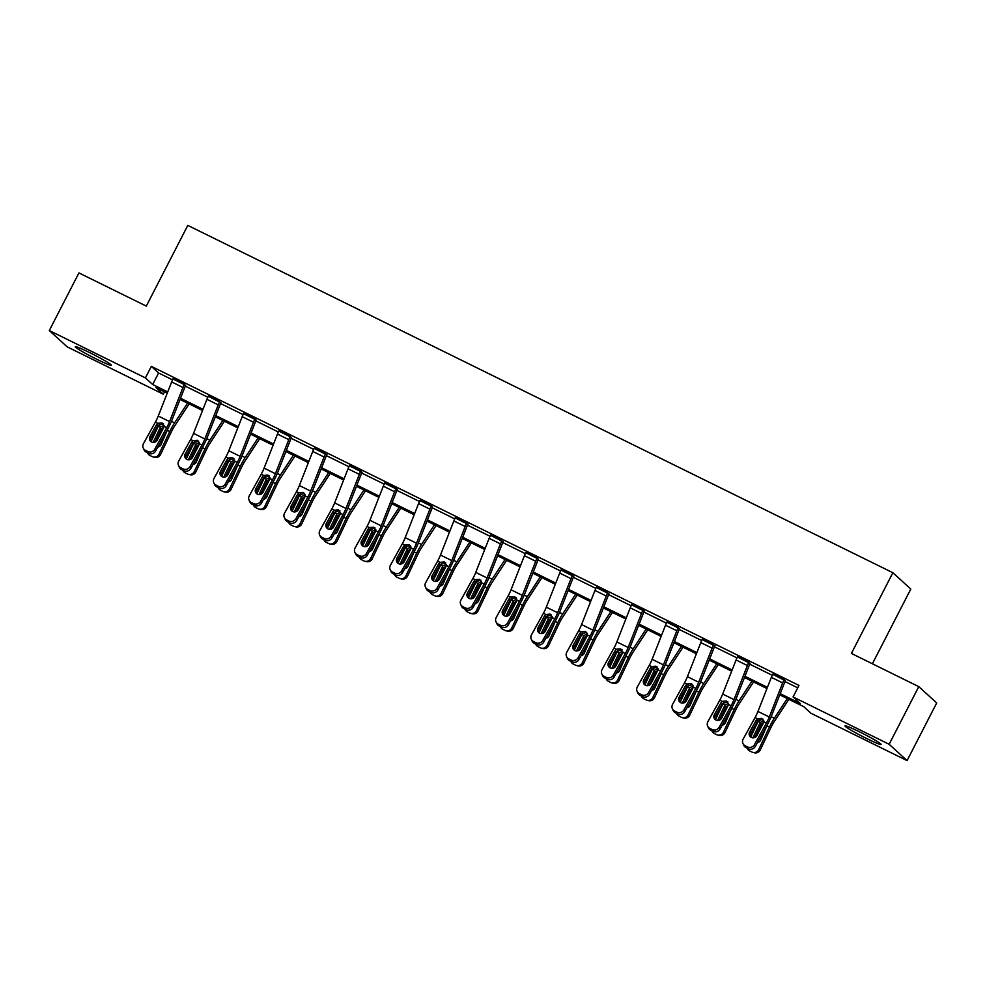 <?xml version="1.0" encoding="UTF-8"?>
<svg xmlns="http://www.w3.org/2000/svg" width="986" height="986" viewBox="0 0 986 986"><rect width="100%" height="100%" fill="white"/><g stroke="black" fill="none" stroke-linecap="round" stroke-linejoin="round"><path stroke-width="1.48" d="M89.529 352.544A20.275 1.368 27.2 0 1 111.332 365.251A20.275 1.368 27.2 0 1 97.084 359.422A20.275 1.368 27.2 0 1 75.281 346.715A20.275 1.368 27.2 0 1 89.529 352.544M859.287 731.735A20.275 1.368 27.2 0 1 881.09 744.442A20.275 1.368 27.2 0 1 866.842 738.613A20.275 1.368 27.2 0 1 845.039 725.906A20.275 1.368 27.2 0 1 859.287 731.735M872.388 663.775L910.793 589.049L892.872 572.73L187.796 225.4L146.31 306.104L78.929 272.912L49.3 330.556L145.41 377.897L152.67 384.515L167.719 391.923M892.872 572.73L851.399 653.435L918.779 686.638L936.7 702.956L907.071 760.6L810.973 713.26L803.701 706.642L779.753 694.847M164.576 391.799L163.331 394.215L67.221 346.875L49.3 330.556M780.222 693.663L800.312 703.56L793.052 696.942L798.968 685.406L151.326 366.373L158.598 372.991L172.538 379.856M185.269 386.13L207.812 397.235M220.556 403.508L243.086 414.613M255.83 420.886L278.372 431.991M291.104 438.265L313.647 449.37M326.378 455.643L348.921 466.748M361.652 473.021L384.195 484.126M396.939 490.399L419.469 501.504M432.213 507.778L454.756 518.882M467.487 525.156L490.03 536.248M502.761 542.534L525.304 553.627M538.036 559.912L560.578 571.005M573.322 577.291L595.852 588.383M608.596 594.657L631.139 605.761M643.87 612.035L666.413 623.14M679.144 629.413L701.687 640.518M714.419 646.791L736.961 657.896M749.705 664.17L772.235 675.274M784.979 681.548L797.723 687.834M784.166 679.588L784.141 679.625A9.096 2.206 116.2 0 0 782.65 682.916L769.277 717.007A12.991 3.155 -63.8 0 1 766.381 723.12L754.45 744.677L755.276 746.488L767.219 724.944A19.486 4.733 -63.8 0 0 771.545 715.762L784.93 681.671A2.601 0.629 116.2 0 1 785.349 680.734L772.691 674.338M737.59 656.639L748.867 662.247A9.096 2.206 116.2 0 0 747.376 665.538L734.003 699.629A12.991 3.155 -63.8 0 1 731.107 705.742L719.176 727.298L720.002 729.11L731.932 707.566A19.486 4.733 -63.8 0 0 736.271 698.384L749.656 664.293A2.601 0.629 116.2 0 1 750.075 663.356L737.417 656.959M714.825 645.929L702.143 639.581M678.343 627.453L678.319 627.503A9.096 2.206 116.2 0 0 676.827 630.781L663.442 664.872A12.991 3.155 -63.8 0 1 660.558 670.985L648.615 692.542L649.454 694.354L661.384 672.809A19.486 4.733 -63.8 0 0 665.723 663.627L679.095 629.536A2.601 0.629 116.2 0 1 679.527 628.6L666.869 622.203M644.277 611.172L631.595 604.825M607.783 592.697L607.758 592.746A9.096 2.206 116.2 0 0 606.267 596.025L592.894 630.116A12.991 3.155 -63.8 0 1 589.998 636.241L578.067 657.785L578.893 659.597L590.836 638.053A19.486 4.733 -63.8 0 0 595.162 628.871L608.547 594.78A2.601 0.629 116.2 0 1 608.966 593.843L596.308 587.446M573.716 576.416L561.034 570.068M537.234 557.94L537.21 557.99A9.096 2.206 116.2 0 0 535.718 561.268L522.333 595.359A12.991 3.155 -63.8 0 1 519.449 601.485L507.519 623.029L508.345 624.841L520.275 603.296A19.486 4.733 -63.8 0 0 524.614 594.114L537.999 560.023A2.601 0.629 116.2 0 1 538.418 559.087L525.76 552.69M501.96 540.562L501.936 540.611A9.096 2.206 116.2 0 0 500.444 543.89L487.059 577.981A12.991 3.155 -63.8 0 1 484.175 584.106L472.232 605.65L473.07 607.462L485.001 585.918A19.486 4.733 -63.8 0 0 489.339 576.736L502.712 542.645A2.601 0.629 116.2 0 1 503.143 541.708L490.486 535.312M467.894 524.281L455.212 517.933M431.4 505.806L431.375 505.855A9.096 2.206 116.2 0 0 429.884 509.133L416.511 543.224A12.991 3.155 -63.8 0 1 413.615 549.35L401.684 570.894L402.51 572.706L414.453 551.162A19.486 4.733 -63.8 0 0 418.779 541.98L432.164 507.889A2.601 0.629 116.2 0 1 432.583 506.952L419.925 500.555M397.333 489.524L384.651 483.177M360.851 471.049L360.827 471.098A9.096 2.206 116.2 0 0 359.335 474.377L345.95 508.468A12.991 3.155 -63.8 0 1 343.066 514.593L331.136 536.137L331.962 537.949L343.892 516.405A19.486 4.733 -63.8 0 0 348.231 507.223L361.615 473.132A2.601 0.629 116.2 0 1 362.035 472.195L349.377 465.799M326.785 454.78L314.103 448.42M290.291 436.293L290.266 436.342A9.096 2.206 116.2 0 0 288.787 439.62L275.402 473.711A12.991 3.155 -63.8 0 1 272.518 479.837L260.575 501.381L261.413 503.193L273.344 481.649A19.486 4.733 -63.8 0 0 277.682 472.467L291.055 438.376A2.601 0.629 116.2 0 1 291.486 437.439L278.828 431.042M255.017 418.914L254.992 418.964A9.096 2.206 116.2 0 0 253.501 422.242L240.128 456.333A12.991 3.155 -63.8 0 1 237.232 462.459L225.301 484.003L226.127 485.815L238.07 464.27A19.486 4.733 -63.8 0 0 242.396 455.088L255.781 421.01A2.601 0.629 116.2 0 1 256.212 420.061L243.542 413.664M219.742 401.536L219.718 401.585A9.096 2.206 116.2 0 0 218.226 404.864L204.854 438.955A12.991 3.155 -63.8 0 1 201.957 445.08L190.027 466.625L190.853 468.436L202.783 446.892A19.486 4.733 -63.8 0 0 207.122 437.71L220.507 403.631A2.601 0.629 116.2 0 1 220.926 402.682L208.268 396.286M184.468 384.158L184.444 384.207A9.096 2.206 116.2 0 0 182.952 387.498L169.567 421.577A12.991 3.155 -63.8 0 1 166.683 427.702L154.753 449.246L155.578 451.07L167.509 429.514A19.486 4.733 -63.8 0 0 171.847 420.332L185.232 386.253A2.601 0.629 116.2 0 1 185.651 385.304L172.994 378.92M918.779 686.638L889.15 744.282L907.071 760.6M151.326 366.373L145.41 377.897M793.052 696.942L889.15 744.282M180.524 398.233L202.993 409.301M215.798 415.611L238.267 426.679M251.073 432.99L273.553 444.057M286.347 450.368L308.828 461.436M321.633 467.746L344.102 478.814M356.907 485.124L379.376 496.192M392.181 502.503L414.65 513.57M427.456 519.881L449.936 530.949M462.73 537.259L485.211 548.327M498.016 554.637L520.485 565.705M533.29 572.016L555.759 583.083M568.565 589.394L591.033 600.462M603.839 606.772L626.32 617.84M639.113 624.15L661.594 635.218M674.399 641.529L696.868 652.596M709.673 658.907L732.142 669.975M744.948 676.285L767.416 687.353M167.25 393.118L156.059 387.597L163.331 394.215M766.96 688.536L744.479 677.468M731.674 671.158L709.205 660.09M696.399 653.78L673.931 642.712M661.125 636.401L638.657 625.334M625.851 619.023L603.37 607.955M590.577 601.645L568.096 590.577M555.291 584.267L532.822 573.199M520.016 566.888L497.548 555.821M484.742 549.51L462.274 538.442M449.468 532.144L426.987 521.064M414.194 514.766L391.713 503.686M378.907 497.388L356.439 486.308M343.633 480.009L321.165 468.929M308.359 462.631L285.891 451.551M273.085 445.253L250.604 434.173M237.811 427.875L215.33 416.795M202.524 410.496L180.056 399.416M158.598 372.991L152.67 384.515M772.864 674.017L772.839 674.067A9.096 2.206 116.2 0 0 771.348 677.345L757.963 711.436A12.991 3.155 -63.8 0 1 755.079 717.549L743.148 739.106A5.201 4.942 -24.6 0 0 745.194 745.798L747.45 746.907A5.201 4.942 -24.6 0 0 754.45 744.677M763.127 719.164L757.568 721.049L756.188 720.211L749.631 732.068L750.457 733.88L757.568 721.049M745.194 745.798L746.02 747.61L748.288 748.719L747.45 746.907M746.02 747.61A5.201 4.942 155.4 0 1 743.764 745.305L742.939 743.493M750.457 733.88A4.154 3.956 -24.6 0 0 750.001 736.431M755.276 746.488A5.201 4.942 155.4 0 1 748.288 748.719M756.188 720.211L757.519 718.757L761.784 718.35L763.953 721.925L756.866 735.63A4.154 3.956 155.4 0 1 749.471 735.581A4.154 3.956 155.4 0 1 749.631 732.068M759.121 719.423A19.486 4.733 116.2 0 0 758.148 721.407L750.691 737.072M787.272 698.544L774.306 718.276A19.486 4.733 116.2 0 0 769.45 726.978L758.69 749.594L760.255 749.964A5.201 5.029 103.3 0 1 754.549 752.799L752.971 752.417A5.201 5.029 -76.7 0 0 758.69 749.594M788.862 699.333L774.256 721.542A12.991 3.155 116.2 0 0 771.027 727.348L760.255 749.964M753.058 737.836A4.154 4.03 103.3 0 1 753.427 736.591L760.243 722.442L763.805 720.754M767.502 724.427L760.662 740.153A4.154 4.03 103.3 0 1 757.495 742.495M752.971 752.417A5.201 5.029 -76.7 0 1 751.936 752.047L749.68 750.938A5.201 5.029 -76.7 0 1 747.203 748.189M763.928 722.196L760.921 724.525L755.005 736.961A4.154 4.03 -76.7 0 0 754.795 737.491M737.565 656.688A9.096 2.206 116.2 0 0 736.074 659.967L722.689 694.058A12.991 3.155 -63.8 0 1 719.805 700.183L707.862 721.727A5.201 4.942 -24.6 0 0 709.92 728.42L712.175 729.529A5.201 4.942 -24.6 0 0 719.176 727.298M727.853 701.785L722.294 703.671L720.914 702.833L714.357 714.69L715.183 716.502L722.294 703.671M709.92 728.42L710.746 730.232L713.014 731.353L712.175 729.529M710.746 730.232A5.201 4.942 155.4 0 1 708.49 727.927L707.665 726.115M715.183 716.502A4.154 3.956 -24.6 0 0 714.727 719.053M720.002 729.11A5.201 4.942 155.4 0 1 713.014 731.353M720.914 702.833L722.233 701.379L726.497 700.972L728.666 704.546L721.592 718.252A4.154 3.956 155.4 0 1 714.184 718.202A4.154 3.956 155.4 0 1 714.357 714.69M713.617 644.832L713.593 644.881A9.096 2.206 116.2 0 0 712.102 648.159L698.717 682.25A12.991 3.155 -63.8 0 1 695.833 688.364L683.902 709.92L684.728 711.732A5.201 4.942 155.4 0 1 677.727 713.975L676.901 712.151A5.201 4.942 -24.6 0 0 683.902 709.92M714.986 645.608L714.801 645.978A2.601 0.629 116.2 0 0 714.382 646.915L700.997 681.006A19.486 4.733 -63.8 0 1 696.658 690.188L684.728 711.732M702.303 639.261L702.278 639.31A9.096 2.206 116.2 0 0 700.799 642.589L687.415 676.679A12.991 3.155 -63.8 0 1 684.518 682.805L672.588 704.349A5.201 4.942 -24.6 0 0 674.646 711.042L676.901 712.151M692.579 684.407L687.02 686.293L685.64 685.455L679.083 697.312L679.909 699.123L687.02 686.293M674.646 711.042L675.472 712.853L677.727 713.975M675.472 712.853A5.201 4.942 155.4 0 1 673.216 710.549L672.39 708.737M679.909 699.123A4.154 3.956 -24.6 0 0 679.453 701.675M685.64 685.455L686.959 684.001L691.223 683.594L693.392 687.168L686.318 700.873A4.154 3.956 155.4 0 1 678.91 700.824A4.154 3.956 155.4 0 1 679.083 697.312M723.847 702.044A19.486 4.733 116.2 0 0 722.874 704.029L715.417 719.694M751.985 681.166L739.032 700.898A19.486 4.733 116.2 0 0 734.176 709.6L723.416 732.216L724.981 732.586A5.201 5.029 103.3 0 1 719.262 735.42L717.697 735.038A5.201 5.029 -76.7 0 0 723.416 732.216M753.575 681.955L738.982 704.164A12.991 3.155 116.2 0 0 735.741 709.969L724.981 732.586M717.783 720.458A4.154 4.03 103.3 0 1 718.153 719.213L724.969 705.064L728.518 703.375M732.216 707.048L725.388 722.775A4.154 4.03 103.3 0 1 722.22 725.117M717.697 735.038A5.201 5.029 -76.7 0 1 716.662 734.669L714.394 733.559A5.201 5.029 -76.7 0 1 711.929 730.811M728.654 704.817L725.647 707.147L719.731 719.583A4.154 4.03 -76.7 0 0 719.521 720.113M688.573 684.666A19.486 4.733 116.2 0 0 687.587 686.65L680.143 702.315M716.711 663.788L703.757 683.52A19.486 4.733 116.2 0 0 698.901 692.221L688.142 714.838L689.707 715.207A5.201 5.029 103.3 0 1 683.988 718.042L682.423 717.672A5.201 5.029 -76.7 0 0 688.142 714.838M718.301 664.576L703.708 686.786A12.991 3.155 116.2 0 0 700.467 692.591L689.707 715.207M682.509 703.092A4.154 4.03 103.3 0 1 682.879 701.835L689.695 687.686L693.244 685.997M696.942 689.67L690.114 705.397A4.154 4.03 103.3 0 1 686.946 707.738M682.423 717.672A5.201 5.029 -76.7 0 1 681.388 717.29L679.12 716.181A5.201 5.029 -76.7 0 1 676.655 713.433M693.38 687.439L690.373 689.769L684.457 702.205A4.154 4.03 -76.7 0 0 684.235 702.735M667.029 621.883L667.004 621.932A9.096 2.206 116.2 0 0 665.513 625.21L652.14 659.301A12.991 3.155 -63.8 0 1 649.244 665.427L637.313 686.971A5.201 4.942 -24.6 0 0 639.359 693.663L641.627 694.773A5.201 4.942 -24.6 0 0 648.615 692.542M657.305 667.029L651.734 668.915L650.366 668.089L643.796 679.933L644.634 681.745L651.734 668.915M639.359 693.663L640.197 695.475L642.453 696.597L641.627 694.773M640.197 695.475A5.201 4.942 155.4 0 1 637.942 693.17L637.104 691.359M644.634 681.745A4.154 3.956 -24.6 0 0 644.178 684.296M649.454 694.354A5.201 4.942 155.4 0 1 642.453 696.597M650.366 668.089L651.684 666.622L655.949 666.216L658.118 669.79L651.031 683.495A4.154 3.956 155.4 0 1 643.636 683.446A4.154 3.956 155.4 0 1 643.796 679.933M643.057 610.075L643.032 610.124A9.096 2.206 116.2 0 0 641.553 613.403L628.168 647.494A12.991 3.155 -63.8 0 1 625.272 653.619L613.341 675.163L614.179 676.975A5.201 4.942 155.4 0 1 607.179 679.218L606.353 677.394A5.201 4.942 -24.6 0 0 613.341 675.163M644.437 610.852L644.252 611.221A2.601 0.629 116.2 0 0 643.821 612.158L630.436 646.249A19.486 4.733 -63.8 0 1 626.11 655.431L614.179 676.975M631.755 604.504L631.73 604.554A9.096 2.206 116.2 0 0 630.239 607.832L616.866 641.923A12.991 3.155 -63.8 0 1 613.97 648.048L602.039 669.593A5.201 4.942 -24.6 0 0 604.085 676.285L606.353 677.394M622.03 649.651L616.46 651.536L615.091 650.711L608.522 662.555L609.348 664.367L616.46 651.536M604.085 676.285L604.911 678.097L607.179 679.218M604.911 678.097A5.201 4.942 155.4 0 1 602.668 675.792L601.83 673.98M609.348 664.367A4.154 3.956 -24.6 0 0 608.892 666.918M615.091 650.711L616.41 649.244L620.675 648.837L622.844 652.412L615.757 666.117A4.154 3.956 155.4 0 1 608.362 666.068A4.154 3.956 155.4 0 1 608.522 662.555M596.481 587.126L596.456 587.175A9.096 2.206 116.2 0 0 594.965 590.454L581.58 624.545A12.991 3.155 -63.8 0 1 578.696 630.67L566.765 652.214A5.201 4.942 -24.6 0 0 568.811 658.907L571.067 660.016A5.201 4.942 -24.6 0 0 578.067 657.785M586.756 632.272L581.185 634.158L579.805 633.332L573.248 645.177L574.074 647.001L581.185 634.158M568.811 658.907L569.637 660.719L571.905 661.84L571.067 660.016M569.637 660.719A5.201 4.942 155.4 0 1 567.381 658.414L566.556 656.602M574.074 647.001A4.154 3.956 -24.6 0 0 573.618 649.54M578.893 659.597A5.201 4.942 155.4 0 1 571.905 661.84M579.805 633.332L581.136 631.866L585.401 631.459L587.57 635.033L580.483 648.739A4.154 3.956 155.4 0 1 573.088 648.689A4.154 3.956 155.4 0 1 573.248 645.177M653.299 667.288A19.486 4.733 116.2 0 0 652.313 669.272L644.856 684.937M681.437 646.409L668.483 666.142A19.486 4.733 116.2 0 0 663.615 674.843L652.855 697.459L654.433 697.829A5.201 5.029 103.3 0 1 648.714 700.664L647.136 700.294A5.201 5.029 -76.7 0 0 652.855 697.459M683.027 647.198L668.434 669.408A12.991 3.155 116.2 0 0 665.193 675.213L654.433 697.829M647.223 685.714A4.154 4.03 103.3 0 1 647.605 684.457L654.408 670.307L657.97 668.619M661.668 672.292L654.84 688.018A4.154 4.03 103.3 0 1 651.66 690.36M647.136 700.294A5.201 5.029 -76.7 0 1 646.101 699.912L643.846 698.803A5.201 5.029 -76.7 0 1 641.368 696.054M658.106 670.061L655.098 672.39L649.17 684.826A4.154 4.03 -76.7 0 0 648.961 685.356M618.012 649.91A19.486 4.733 116.2 0 0 617.039 651.894L609.582 667.559M646.163 629.031L633.197 648.763A19.486 4.733 116.2 0 0 628.341 657.465L617.581 680.081L619.159 680.451A5.201 5.029 103.3 0 1 613.44 683.286L611.862 682.916A5.201 5.029 -76.7 0 0 617.581 680.081M647.753 629.82L633.16 652.029A12.991 3.155 116.2 0 0 629.918 657.835L619.159 680.451M611.949 668.335A4.154 4.03 103.3 0 1 612.331 667.078L619.134 652.929L622.696 651.241M626.393 654.914L619.565 670.64A4.154 4.03 103.3 0 1 616.386 672.982M611.862 682.916A5.201 5.029 -76.7 0 1 610.827 682.534L608.572 681.425A5.201 5.029 -76.7 0 1 606.094 678.676M622.819 652.683L619.812 655.012L613.896 667.448A4.154 4.03 -76.7 0 0 613.686 667.978M582.738 632.531A19.486 4.733 116.2 0 0 581.765 634.516L574.308 650.181M610.889 611.653L597.923 631.385A19.486 4.733 116.2 0 0 593.067 640.087L582.307 662.703L583.885 663.073A5.201 5.029 103.3 0 1 578.166 665.907L576.588 665.538A5.201 5.029 -76.7 0 0 582.307 662.703M612.479 612.442L597.873 634.651A12.991 3.155 116.2 0 0 594.644 640.456L583.885 663.073M576.674 650.957A4.154 4.03 103.3 0 1 577.044 649.7L583.86 635.551L587.422 633.862M591.119 637.535L584.279 653.262A4.154 4.03 103.3 0 1 581.111 655.604M576.588 665.538A5.201 5.029 -76.7 0 1 575.553 665.156L573.297 664.046A5.201 5.029 -76.7 0 1 570.82 661.298M587.545 635.304L584.538 637.634L578.622 650.07A4.154 4.03 -76.7 0 0 578.412 650.6M547.464 615.153A19.486 4.733 116.2 0 0 546.49 617.137L539.034 632.802M575.602 594.275L562.649 614.007A19.486 4.733 116.2 0 0 557.793 622.708L547.033 645.325L548.598 645.694A5.201 5.029 103.3 0 1 542.892 648.529L541.314 648.159A5.201 5.029 -76.7 0 0 547.033 645.325M577.192 595.063L562.599 617.273A12.991 3.155 116.2 0 0 559.358 623.078L548.598 645.694M541.4 633.579A4.154 4.03 103.3 0 1 541.77 632.322L548.586 618.173L552.135 616.484M555.833 620.157L549.005 635.884A4.154 4.03 103.3 0 1 545.837 638.225M541.314 648.159A5.201 5.029 -76.7 0 1 540.279 647.777L538.011 646.668A5.201 5.029 -76.7 0 1 535.546 643.92M552.271 617.926L549.264 620.256L543.348 632.692A4.154 4.03 -76.7 0 0 543.138 633.222M512.19 597.775A19.486 4.733 116.2 0 0 511.204 599.759L503.76 615.424M540.328 576.896L527.374 596.629A19.486 4.733 116.2 0 0 522.518 605.33L511.759 627.946L513.324 628.316A5.201 5.029 103.3 0 1 507.605 631.151L506.04 630.781A5.201 5.029 -76.7 0 0 511.759 627.946M541.918 577.685L527.325 599.907A12.991 3.155 116.2 0 0 524.084 605.7L513.324 628.316M506.126 616.201A4.154 4.03 103.3 0 1 506.496 614.944L513.312 600.794L516.861 599.106M520.559 602.779L513.731 618.505A4.154 4.03 103.3 0 1 510.563 620.847M506.04 630.781A5.201 5.029 -76.7 0 1 505.005 630.399L502.737 629.29A5.201 5.029 -76.7 0 1 500.272 626.541M516.997 600.548L513.989 602.877L508.073 615.313A4.154 4.03 -76.7 0 0 507.852 615.843M476.916 580.397A19.486 4.733 116.2 0 0 475.93 582.381L468.473 598.046M505.054 559.518L492.1 579.25A19.486 4.733 116.2 0 0 487.244 587.952L476.472 610.568L478.05 610.938A5.201 5.029 103.3 0 1 472.331 613.773L470.766 613.403A5.201 5.029 -76.7 0 0 476.472 610.568M506.644 560.307L492.051 582.529A12.991 3.155 116.2 0 0 488.81 588.322L478.05 610.938M470.84 598.822A4.154 4.03 103.3 0 1 471.222 597.565L478.025 583.416L481.587 581.728M485.285 585.401L478.456 601.127A4.154 4.03 103.3 0 1 475.277 603.469M470.766 613.403A5.201 5.029 -76.7 0 1 469.718 613.033L467.463 611.912A5.201 5.029 -76.7 0 1 464.985 609.163M481.723 583.17L478.715 585.499L472.787 597.935A4.154 4.03 -76.7 0 0 472.577 598.465M441.629 563.018A19.486 4.733 116.2 0 0 440.656 565.003L433.199 580.668M469.78 542.14L456.814 561.872A19.486 4.733 116.2 0 0 451.958 570.574L441.198 593.19L442.776 593.56A5.201 5.029 103.3 0 1 437.057 596.394L435.479 596.025A5.201 5.029 -76.7 0 0 441.198 593.19M471.37 542.929L456.777 565.151A12.991 3.155 116.2 0 0 453.535 570.943L442.776 593.56M435.565 581.444A4.154 4.03 103.3 0 1 435.948 580.187L442.751 566.038L446.313 564.349M450.01 568.022L443.182 583.749A4.154 4.03 103.3 0 1 440.002 586.091M435.479 596.025A5.201 5.029 -76.7 0 1 434.444 595.655L432.188 594.533A5.201 5.029 -76.7 0 1 429.711 591.797M446.436 565.791L443.429 568.121L437.513 580.557A4.154 4.03 -76.7 0 0 437.303 581.087M406.355 545.64A19.486 4.733 116.2 0 0 405.382 547.624L397.925 563.289M434.506 524.762L421.54 544.494A19.486 4.733 116.2 0 0 416.684 553.195L405.924 575.812L407.501 576.181A5.201 5.029 103.3 0 1 401.783 579.016L400.205 578.646A5.201 5.029 -76.7 0 0 405.924 575.812M436.095 525.55L421.49 547.772A12.991 3.155 116.2 0 0 418.261 553.565L407.501 576.181M400.291 564.066A4.154 4.03 103.3 0 1 400.661 562.809L407.477 548.66L411.039 546.983M414.736 550.644L407.896 566.371A4.154 4.03 103.3 0 1 404.728 568.712M400.205 578.646A5.201 5.029 -76.7 0 1 399.17 578.277L396.914 577.155A5.201 5.029 -76.7 0 1 394.437 574.419M411.162 548.413L408.155 550.743L402.239 563.179A4.154 4.03 -76.7 0 0 402.029 563.709M371.081 528.262A19.486 4.733 116.2 0 0 370.107 530.246L362.651 545.911M399.219 507.383L386.265 527.116A19.486 4.733 116.2 0 0 381.409 535.817L370.65 558.433L372.215 558.803A5.201 5.029 103.3 0 1 366.509 561.638L364.931 561.268A5.201 5.029 -76.7 0 0 370.65 558.433M400.809 508.172L386.216 530.394A12.991 3.155 116.2 0 0 382.987 536.187L372.215 558.803M365.017 546.688A4.154 4.03 103.3 0 1 365.387 545.431L372.203 531.281L375.765 529.605M379.45 533.266L372.622 548.992A4.154 4.03 103.3 0 1 369.454 551.334M364.931 561.268A5.201 5.029 -76.7 0 1 363.896 560.898L361.628 559.777A5.201 5.029 -76.7 0 1 359.163 557.041M375.888 531.035L372.881 533.364L366.965 545.8A4.154 4.03 -76.7 0 0 366.755 546.33M335.807 510.884A19.486 4.733 116.2 0 0 334.821 512.868L327.377 528.533M363.945 490.005L350.991 509.737A19.486 4.733 116.2 0 0 346.135 518.439L335.376 541.055L336.941 541.425A5.201 5.029 103.3 0 1 331.222 544.26L329.657 543.89A5.201 5.029 -76.7 0 0 335.376 541.055M365.535 490.794L350.942 513.016A12.991 3.155 116.2 0 0 347.701 518.821L336.941 541.425M329.743 529.309A4.154 4.03 103.3 0 1 330.113 528.052L336.929 513.903L340.478 512.227M344.176 515.888L337.348 531.614A4.154 4.03 103.3 0 1 334.18 533.956M329.657 543.89A5.201 5.029 -76.7 0 1 328.621 543.52L326.354 542.399A5.201 5.029 -76.7 0 1 323.889 539.662M340.614 513.657L337.606 515.986L331.69 528.422A4.154 4.03 -76.7 0 0 331.481 528.952M300.533 493.505A19.486 4.733 116.2 0 0 299.547 495.502L292.09 511.155M328.671 472.639L315.717 492.359A19.486 4.733 116.2 0 0 310.861 501.061L300.089 523.677L301.667 524.047A5.201 5.029 103.3 0 1 295.948 526.881L294.383 526.512A5.201 5.029 -76.7 0 0 300.089 523.677M330.261 473.416L315.668 495.638A12.991 3.155 116.2 0 0 312.426 501.443L301.667 524.047M294.457 511.931A4.154 4.03 103.3 0 1 294.839 510.674L301.642 496.525L305.204 494.849M308.901 498.509L302.073 514.248A4.154 4.03 103.3 0 1 298.894 516.578M294.383 526.512A5.201 5.029 -76.7 0 1 293.335 526.142L291.08 525.02A5.201 5.029 -76.7 0 1 288.602 522.284M305.34 496.278L302.332 498.608L296.404 511.044A4.154 4.03 -76.7 0 0 296.194 511.586M265.246 476.127A19.486 4.733 116.2 0 0 264.273 478.124L256.816 493.776M293.397 455.261L280.431 474.981A19.486 4.733 116.2 0 0 275.575 483.682L264.815 506.299L266.393 506.668A5.201 5.029 103.3 0 1 260.674 509.503L259.096 509.133A5.201 5.029 -76.7 0 0 264.815 506.299M294.987 456.037L280.394 478.259A12.991 3.155 116.2 0 0 277.152 484.064L266.393 506.668M259.182 494.553A4.154 4.03 103.3 0 1 259.564 493.296L266.368 479.147L269.93 477.47M273.627 481.131L266.799 496.87A4.154 4.03 103.3 0 1 263.619 499.199M259.096 509.133A5.201 5.029 -76.7 0 1 258.061 508.764L255.805 507.642A5.201 5.029 -76.7 0 1 253.328 504.906M270.053 478.9L267.046 481.23L261.13 493.666A4.154 4.03 -76.7 0 0 260.92 494.208M229.972 458.749A19.486 4.733 116.2 0 0 228.999 460.745L221.542 476.398M258.122 437.883L245.157 457.603A19.486 4.733 116.2 0 0 240.301 466.304L229.541 488.92L231.118 489.29A5.201 5.029 103.3 0 1 225.4 492.125L223.822 491.755A5.201 5.029 -76.7 0 0 229.541 488.92M259.712 438.659L245.107 460.881A12.991 3.155 116.2 0 0 241.878 466.686L231.118 489.29M223.908 477.175A4.154 4.03 103.3 0 1 224.278 475.918L231.094 461.768L234.656 460.092M238.353 463.753L231.525 479.492A4.154 4.03 103.3 0 1 228.345 481.821M223.822 491.755A5.201 5.029 -76.7 0 1 222.787 491.385L220.531 490.264A5.201 5.029 -76.7 0 1 218.054 487.528M234.779 461.522L231.772 463.851L225.856 476.287A4.154 4.03 -76.7 0 0 225.646 476.83M194.698 441.371A19.486 4.733 116.2 0 0 193.724 443.367L186.268 459.02M222.836 420.504L209.882 440.224A19.486 4.733 116.2 0 0 205.026 448.938L194.267 471.542L195.832 471.912A5.201 5.029 103.3 0 1 190.125 474.747L188.548 474.377A5.201 5.029 -76.7 0 0 194.267 471.542M224.426 421.281L209.833 443.503A12.991 3.155 116.2 0 0 206.604 449.308L195.832 471.912M188.634 459.796A4.154 4.03 103.3 0 1 189.004 458.539L195.82 444.39L199.382 442.714M203.067 446.375L196.239 462.114A4.154 4.03 103.3 0 1 193.071 464.443M188.548 474.377A5.201 5.029 -76.7 0 1 187.513 474.007L185.245 472.886A5.201 5.029 -76.7 0 1 182.78 470.149M199.505 444.144L196.497 446.473L190.581 458.921A4.154 4.03 -76.7 0 0 190.372 459.451M572.509 575.319L572.484 575.368A9.096 2.206 116.2 0 0 570.993 578.646L557.62 612.737A12.991 3.155 -63.8 0 1 554.724 618.863L542.793 640.407L543.619 642.219A5.201 4.942 155.4 0 1 536.63 644.462L535.792 642.638A5.201 4.942 -24.6 0 0 542.793 640.407M573.889 576.095L573.692 576.465A2.601 0.629 116.2 0 0 573.273 577.402L559.888 611.493A19.486 4.733 -63.8 0 1 555.549 620.675L543.619 642.219M561.207 569.748L561.182 569.797A9.096 2.206 116.2 0 0 559.691 573.076L546.306 607.166A12.991 3.155 -63.8 0 1 543.422 613.292L531.479 634.836A5.201 4.942 -24.6 0 0 533.537 641.529L535.792 642.638M551.47 614.894L545.911 616.78L544.531 615.954L537.974 627.799L538.8 629.623L545.911 616.78M533.537 641.529L534.363 643.34L536.63 644.462M534.363 643.34A5.201 4.942 155.4 0 1 532.107 641.036L531.281 639.224M538.8 629.623A4.154 3.956 -24.6 0 0 538.344 632.162M544.531 615.954L545.85 614.488L550.114 614.081L552.283 617.655L545.209 631.36A4.154 3.956 155.4 0 1 537.801 631.311A4.154 3.956 155.4 0 1 537.974 627.799M525.92 552.37L525.895 552.419A9.096 2.206 116.2 0 0 524.416 555.697L511.031 589.788A12.991 3.155 -63.8 0 1 508.147 595.914L496.204 617.458A5.201 4.942 -24.6 0 0 498.263 624.15L500.518 625.26A5.201 4.942 -24.6 0 0 507.519 623.029M516.196 597.516L510.637 599.402L509.257 598.576L502.7 610.42L503.526 612.244L510.637 599.402M498.263 624.15L499.089 625.962L501.344 627.084L500.518 625.26M499.089 625.962A5.201 4.942 155.4 0 1 496.833 623.657L496.007 621.846M503.526 612.244A4.154 3.956 -24.6 0 0 503.07 614.783M508.345 624.841A5.201 4.942 155.4 0 1 501.344 627.084M509.257 598.576L510.575 597.109L514.84 596.703L517.009 600.277L509.935 613.982A4.154 3.956 155.4 0 1 502.527 613.933A4.154 3.956 155.4 0 1 502.7 610.42M490.646 534.991L490.621 535.041A9.096 2.206 116.2 0 0 489.13 538.319L475.757 572.41A12.991 3.155 -63.8 0 1 472.861 578.535L460.93 600.08A5.201 4.942 -24.6 0 0 462.976 606.772L465.244 607.881A5.201 4.942 -24.6 0 0 472.232 605.65M480.921 580.138L475.351 582.023L473.983 581.198L467.413 593.042L468.251 594.866L475.351 582.023M462.976 606.772L463.814 608.584L466.07 609.705L465.244 607.881M463.814 608.584A5.201 4.942 155.4 0 1 461.559 606.279L460.721 604.467M468.251 594.866A4.154 3.956 -24.6 0 0 467.795 597.405M473.07 607.462A5.201 4.942 155.4 0 1 466.07 609.705M473.983 581.198L475.301 579.731L479.566 579.324L481.735 582.899L474.648 596.604A4.154 3.956 155.4 0 1 467.253 596.555A4.154 3.956 155.4 0 1 467.413 593.042M466.674 523.184L466.649 523.233A9.096 2.206 116.2 0 0 465.17 526.512L451.785 560.603A12.991 3.155 -63.8 0 1 448.889 566.728L436.958 588.272L437.796 590.084A5.201 4.942 155.4 0 1 430.796 592.327L429.97 590.503A5.201 4.942 -24.6 0 0 436.958 588.272M468.054 523.96L467.869 524.33A2.601 0.629 116.2 0 0 467.438 525.267L454.053 559.358A19.486 4.733 -63.8 0 1 449.727 568.54L437.796 590.084M455.372 517.613L455.347 517.662A9.096 2.206 116.2 0 0 453.856 520.941L440.483 555.032A12.991 3.155 -63.8 0 1 437.587 561.157L425.656 582.701A5.201 4.942 -24.6 0 0 427.702 589.394L429.97 590.503M445.647 562.76L440.076 564.645L438.708 563.819L432.139 575.664L432.965 577.488L440.076 564.645M427.702 589.394L428.54 591.206L430.796 592.327M428.54 591.206A5.201 4.942 155.4 0 1 426.285 588.901L425.447 587.089M432.965 577.488A4.154 3.956 -24.6 0 0 432.509 580.027M438.708 563.819L440.027 562.353L444.292 561.946L446.461 565.52L439.374 579.226A4.154 3.956 155.4 0 1 431.979 579.176A4.154 3.956 155.4 0 1 432.139 575.664M420.098 500.235L420.073 500.284A9.096 2.206 116.2 0 0 418.582 503.563L405.197 537.653A12.991 3.155 -63.8 0 1 402.313 543.779L390.382 565.323A5.201 4.942 -24.6 0 0 392.428 572.016L394.683 573.125A5.201 4.942 -24.6 0 0 401.684 570.894M410.373 545.394L404.802 547.267L403.434 546.441L396.865 558.286L397.691 560.11L404.802 547.267M392.428 572.016L393.254 573.827L395.522 574.949L394.683 573.125M393.254 573.827A5.201 4.942 155.4 0 1 390.998 571.523L390.173 569.711M397.691 560.11A4.154 3.956 -24.6 0 0 397.235 562.649M402.51 572.706A5.201 4.942 155.4 0 1 395.522 574.949M403.434 546.441L404.753 544.975L409.017 544.568L411.187 548.142L404.1 561.86A4.154 3.956 155.4 0 1 396.705 561.798A4.154 3.956 155.4 0 1 396.865 558.286M396.125 488.427L396.101 488.477A9.096 2.206 116.2 0 0 394.61 491.755L381.237 525.846A12.991 3.155 -63.8 0 1 378.341 531.972L366.41 553.516L367.236 555.328A5.201 4.942 155.4 0 1 360.247 557.571L359.409 555.747A5.201 4.942 -24.6 0 0 366.41 553.516M397.506 489.204L397.309 489.574A2.601 0.629 116.2 0 0 396.89 490.51L383.505 524.601A19.486 4.733 -63.8 0 1 379.166 533.783L367.236 555.328M384.823 482.857L384.799 482.906A9.096 2.206 116.2 0 0 383.308 486.184L369.923 520.275A12.991 3.155 -63.8 0 1 367.038 526.401L355.096 547.945A5.201 4.942 -24.6 0 0 357.154 554.637L359.409 555.747M375.087 528.015L369.528 529.889L368.148 529.063L361.591 540.907L362.417 542.731L369.528 529.889M357.154 554.637L357.98 556.449L360.247 557.571M357.98 556.449A5.201 4.942 155.4 0 1 355.724 554.144L354.898 552.333M362.417 542.731A4.154 3.956 -24.6 0 0 361.961 545.27M368.148 529.063L369.467 527.596L373.731 527.19L375.9 530.764L368.826 544.482A4.154 3.956 155.4 0 1 361.418 544.42A4.154 3.956 155.4 0 1 361.591 540.907M349.537 465.478L349.512 465.528A9.096 2.206 116.2 0 0 348.033 468.806L334.648 502.897A12.991 3.155 -63.8 0 1 331.764 509.022L319.821 530.567A5.201 4.942 -24.6 0 0 321.88 537.259L324.135 538.368A5.201 4.942 -24.6 0 0 331.136 536.137M339.813 510.637L334.254 512.51L332.874 511.685L326.317 523.529L327.142 525.353L334.254 512.51M321.88 537.259L322.705 539.071L324.961 540.192L324.135 538.368M322.705 539.071A5.201 4.942 155.4 0 1 320.45 536.766L319.624 534.954M327.142 525.353A4.154 3.956 -24.6 0 0 326.686 527.892M331.962 537.949A5.201 4.942 155.4 0 1 324.961 540.192M332.874 511.685L334.192 510.218L338.457 509.811L340.626 513.386L333.551 527.103A4.154 3.956 155.4 0 1 326.144 527.042A4.154 3.956 155.4 0 1 326.317 523.529M325.577 453.671L325.553 453.72A9.096 2.206 116.2 0 0 324.061 456.999L310.676 491.09A12.991 3.155 -63.8 0 1 307.792 497.215L295.849 518.759L296.687 520.571A5.201 4.942 155.4 0 1 289.687 522.814L288.861 521.002A5.201 4.942 -24.6 0 0 295.849 518.759M326.945 454.447L326.76 454.817A2.601 0.629 116.2 0 0 326.329 455.754L312.956 489.845A19.486 4.733 -63.8 0 1 308.618 499.027L296.687 520.571M314.263 448.1L314.238 448.149A9.096 2.206 116.2 0 0 312.747 451.428L299.374 485.519A12.991 3.155 -63.8 0 1 296.478 491.644L284.547 513.188A5.201 4.942 -24.6 0 0 286.593 519.881L288.861 521.002M304.538 493.259L298.968 495.132L297.599 494.306L291.03 506.151L291.868 507.975L298.968 495.132M286.593 519.881L287.431 521.705L289.687 522.814M287.431 521.705A5.201 4.942 155.4 0 1 285.176 519.388L284.338 517.576M291.868 507.975A4.154 3.956 -24.6 0 0 291.412 510.514M297.599 494.306L298.918 492.84L303.183 492.433L305.352 496.007L298.265 509.725A4.154 3.956 155.4 0 1 290.87 509.663A4.154 3.956 155.4 0 1 291.03 506.151M278.989 430.722L278.964 430.771A9.096 2.206 116.2 0 0 277.473 434.062L264.1 468.14A12.991 3.155 -63.8 0 1 261.204 474.266L249.273 495.81A5.201 4.942 -24.6 0 0 251.319 502.503L253.587 503.624A5.201 4.942 -24.6 0 0 260.575 501.381M269.264 475.881L263.693 477.754L262.325 476.928L255.756 488.773L256.582 490.597L263.693 477.754M251.319 502.503L252.157 504.327L254.413 505.436L253.587 503.624M252.157 504.327A5.201 4.942 155.4 0 1 249.902 502.022L249.064 500.198M256.582 490.597A4.154 3.956 -24.6 0 0 256.126 493.136M261.413 503.193A5.201 4.942 155.4 0 1 254.413 505.436M262.325 476.928L263.644 475.462L267.909 475.055L270.078 478.629L262.991 492.347A4.154 3.956 155.4 0 1 255.596 492.285A4.154 3.956 155.4 0 1 255.756 488.773M243.715 413.344L243.69 413.393A9.096 2.206 116.2 0 0 242.199 416.684L228.814 450.762A12.991 3.155 -63.8 0 1 225.93 456.888L213.999 478.432A5.201 4.942 -24.6 0 0 216.045 485.124L218.3 486.246A5.201 4.942 -24.6 0 0 225.301 484.003M233.99 458.502L228.419 460.376L227.051 459.55L220.482 471.394L221.308 473.218L228.419 460.376M216.045 485.124L216.871 486.948L219.138 488.058L218.3 486.246M216.871 486.948A5.201 4.942 155.4 0 1 214.615 484.644L213.789 482.82M221.308 473.218A4.154 3.956 -24.6 0 0 220.852 475.757M226.127 485.815A5.201 4.942 155.4 0 1 219.138 488.058M227.051 459.55L228.37 458.083L232.634 457.677L234.804 461.263L227.717 474.969A4.154 3.956 155.4 0 1 220.322 474.907A4.154 3.956 155.4 0 1 220.482 471.394M208.44 395.965L208.416 396.015A9.096 2.206 116.2 0 0 206.924 399.305L193.539 433.384A12.991 3.155 -63.8 0 1 190.655 439.51L178.712 461.054A5.201 4.942 -24.6 0 0 180.771 467.746L183.026 468.868A5.201 4.942 -24.6 0 0 190.027 466.625M198.704 441.124L193.145 442.997L191.765 442.172L185.208 454.016L186.034 455.84L193.145 442.997M180.771 467.746L181.597 469.57L183.864 470.679L183.026 468.868M181.597 469.57A5.201 4.942 155.4 0 1 179.341 467.265L178.515 465.441M186.034 455.84A4.154 3.956 -24.6 0 0 185.578 458.379M190.853 468.436A5.201 4.942 155.4 0 1 183.864 470.679M191.765 442.172L193.083 440.705L197.348 440.298L199.517 443.885L192.443 457.59A4.154 3.956 155.4 0 1 185.048 457.529A4.154 3.956 155.4 0 1 185.208 454.016M173.154 378.587L173.142 378.636A9.096 2.206 116.2 0 0 171.65 381.927L158.265 416.006A12.991 3.155 -63.8 0 1 155.381 422.131L143.438 443.675A5.201 4.942 -24.6 0 0 145.497 450.368L147.752 451.489A5.201 4.942 -24.6 0 0 154.753 449.246M163.429 423.746L157.871 425.619L156.491 424.793L149.934 436.65L150.759 438.462L157.871 425.619M145.497 450.368L146.322 452.192L148.578 453.301L147.752 451.489M146.322 452.192A5.201 4.942 155.4 0 1 144.067 449.887L143.241 448.063M150.759 438.462A4.154 3.956 -24.6 0 0 150.303 441.001M155.578 451.07A5.201 4.942 155.4 0 1 148.578 453.301M156.491 424.793L157.809 423.327L162.074 422.92L164.243 426.507L157.168 440.212A4.154 3.956 155.4 0 1 149.761 440.15A4.154 3.956 155.4 0 1 149.934 436.65M159.424 423.992A19.486 4.733 116.2 0 0 158.438 425.989L150.994 441.642M187.562 403.126L174.608 422.846A19.486 4.733 116.2 0 0 169.752 431.56L158.992 454.164L160.558 454.534A5.201 5.029 103.3 0 1 154.839 457.368L153.274 456.999A5.201 5.029 -76.7 0 0 158.992 454.164M189.152 403.903L174.559 426.125A12.991 3.155 116.2 0 0 171.317 431.93L160.558 454.534M153.36 442.418A4.154 4.03 103.3 0 1 153.73 441.161L160.545 427.024L164.095 425.336M167.793 428.996L160.964 444.735A4.154 4.03 103.3 0 1 157.797 447.065M153.274 456.999A5.201 5.029 -76.7 0 1 152.238 456.629L149.971 455.507A5.201 5.029 -76.7 0 1 147.506 452.771M164.231 426.765L161.223 429.095L155.307 441.543A4.154 4.03 -76.7 0 0 155.098 442.073M772.839 674.067L784.141 679.625M763.953 721.925L766.381 723.12M755.079 717.549L757.519 718.757M757.963 711.436L769.277 717.007M771.348 677.345L782.65 682.916M769.45 726.978L767.355 725.942M774.306 718.276L771.163 716.723M760.243 722.442L758.148 721.407M753.427 736.591L755.005 736.961M760.921 724.525L759.836 723.12M728.666 704.546L731.107 705.742M719.805 700.183L722.233 701.379M722.689 694.058L734.003 699.629M736.074 659.967L747.376 665.538M702.278 639.31L713.593 644.881M693.392 687.168L695.833 688.364M684.518 682.805L686.959 684.001M687.415 676.679L698.717 682.25M700.799 642.589L712.102 648.159M734.176 709.6L732.08 708.564M739.032 700.898L735.889 699.345M724.969 705.064L722.874 704.029M718.153 719.213L719.731 719.583M725.647 707.147L724.562 705.742M698.901 692.221L696.794 691.186M703.757 683.52L700.615 681.967M689.695 687.686L687.587 686.65M682.879 701.835L684.457 702.205M690.373 689.769L689.288 688.364M667.004 621.932L678.319 627.503M658.118 669.79L660.558 670.985M649.244 665.427L651.684 666.622M652.14 659.301L663.442 664.872M665.513 625.21L676.827 630.781M631.73 604.554L643.032 610.124M622.844 652.412L625.272 653.619M613.97 648.048L616.41 649.244M616.866 641.923L628.168 647.494M630.239 607.832L641.553 613.403M596.456 587.175L607.758 592.746M587.57 635.033L589.998 636.241M578.696 630.67L581.136 631.866M581.58 624.545L592.894 630.116M594.965 590.454L606.267 596.025M663.615 674.843L661.52 673.808M668.483 666.142L665.328 664.589M654.408 670.307L652.313 669.272M647.605 684.457L649.17 684.826M655.098 672.39L654.014 670.985M628.341 657.465L626.246 656.429M633.197 648.763L630.054 647.21M619.134 652.929L617.039 651.894M612.331 667.078L613.896 667.448M619.812 655.012L618.74 653.607M593.067 640.087L590.971 639.051M597.923 631.385L594.78 629.832M583.86 635.551L581.765 634.516M577.044 649.7L578.622 650.07M584.538 637.634L583.465 636.229M557.793 622.708L555.697 621.673M562.649 614.007L559.506 612.454M548.586 618.173L546.49 617.137M541.77 632.322L543.348 632.692M549.264 620.256L548.179 618.851M522.518 605.33L520.411 604.295M527.374 596.629L524.232 595.076M513.312 600.794L511.204 599.759M506.496 614.944L508.073 615.313M513.989 602.877L512.905 601.472M487.244 587.952L485.137 586.916M492.1 579.25L488.945 577.697M478.025 583.416L475.93 582.381M471.222 597.565L472.787 597.935M478.715 585.499L477.631 584.094M451.958 570.574L449.862 569.538M456.814 561.872L453.671 560.319M442.751 566.038L440.656 565.003M435.948 580.187L437.513 580.557M443.429 568.121L442.357 566.716M416.684 553.195L414.588 552.16M421.54 544.494L418.397 542.941M407.477 548.66L405.382 547.624M400.661 562.809L402.239 563.179M408.155 550.743L407.082 549.338M381.409 535.817L379.314 534.782M386.265 527.116L383.123 525.563M372.203 531.281L370.107 530.246M365.387 545.431L366.965 545.8M372.881 533.364L371.796 531.959M346.135 518.439L344.028 517.416M350.991 509.737L347.848 508.184M336.929 513.903L334.821 512.868M330.113 528.052L331.69 528.422M337.606 515.986L336.522 514.581M310.861 501.061L308.754 500.038M315.717 492.359L312.562 490.806M301.642 496.525L299.547 495.502M294.839 510.674L296.404 511.044M302.332 498.608L301.248 497.203M275.575 483.682L273.479 482.659M280.431 474.981L277.288 473.428M266.368 479.147L264.273 478.124M259.564 493.296L261.13 493.666M267.046 481.23L265.974 479.825M240.301 466.304L238.205 465.281M245.157 457.603L242.014 456.05M231.094 461.768L228.999 460.745M224.278 475.918L225.856 476.287M231.772 463.851L230.699 462.446M205.026 448.938L202.931 447.903M209.882 440.224L206.74 438.671M195.82 444.39L193.724 443.367M189.004 458.539L190.581 458.921M196.497 446.473L195.413 445.068M561.182 569.797L572.484 575.368M552.283 617.655L554.724 618.863M543.422 613.292L545.85 614.488M546.306 607.166L557.62 612.737M559.691 573.076L570.993 578.646M525.895 552.419L537.21 557.99M517.009 600.277L519.449 601.485M508.147 595.914L510.575 597.109M511.031 589.788L522.333 595.359M524.416 555.697L535.718 561.268M490.621 535.041L501.936 540.611M481.735 582.899L484.175 584.106M472.861 578.535L475.301 579.731M475.757 572.41L487.059 577.981M489.13 538.319L500.444 543.89M455.347 517.662L466.649 523.233M446.461 565.52L448.889 566.728M437.587 561.157L440.027 562.353M440.483 555.032L451.785 560.603M453.856 520.941L465.17 526.512M420.073 500.284L431.375 505.855M411.187 548.142L413.615 549.35M402.313 543.779L404.753 544.975M405.197 537.653L416.511 543.224M418.582 503.563L429.884 509.133M384.799 482.906L396.101 488.477M375.9 530.764L378.341 531.972M367.038 526.401L369.467 527.596M369.923 520.275L381.237 525.846M383.308 486.184L394.61 491.755M349.512 465.528L360.827 471.098M340.626 513.386L343.066 514.593M331.764 509.022L334.192 510.218M334.648 502.897L345.95 508.468M348.033 468.806L359.335 474.377M314.238 448.149L325.553 453.72M305.352 496.007L307.792 497.215M296.478 491.644L298.918 492.84M299.374 485.519L310.676 491.09M312.747 451.428L324.061 456.999M278.964 430.771L290.266 436.342M270.078 478.629L272.518 479.837M261.204 474.266L263.644 475.462M264.1 468.14L275.402 473.711M277.473 434.062L288.787 439.62M243.69 413.393L254.992 418.964M234.804 461.263L237.232 462.459M225.93 456.888L228.37 458.083M228.814 450.762L240.128 456.333M242.199 416.684L253.501 422.242M208.416 396.015L219.718 401.585M199.517 443.885L201.957 445.08M190.655 439.51L193.083 440.705M193.539 433.384L204.854 438.955M206.924 399.305L218.226 404.864M173.142 378.636L184.444 384.207M164.243 426.507L166.683 427.702M155.381 422.131L157.809 423.327M158.265 416.006L169.567 421.577M171.65 381.927L182.952 387.498M169.752 431.56L167.645 430.525M174.608 422.846L171.465 421.305M160.545 427.024L158.438 425.989M153.73 441.161L155.307 441.543M161.223 429.095L160.139 427.69"/></g></svg>
